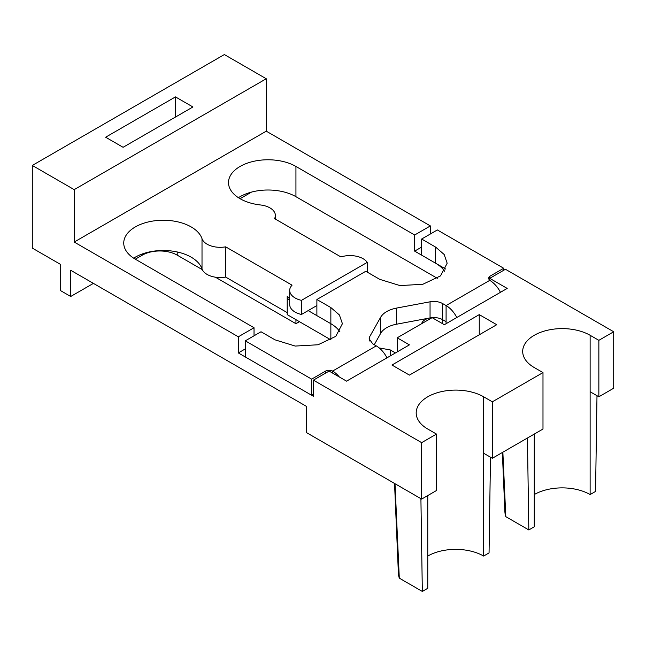 <?xml version="1.0" encoding="UTF-8"?>
<svg xmlns="http://www.w3.org/2000/svg" width="646" height="646" viewBox="0 0 646 646"><rect width="100%" height="100%" fill="white"/><g stroke="black" fill="none" stroke-linecap="round" stroke-linejoin="round"><path stroke-width="0.97" d="M590.129 335.29L590.129 391.742L598.858 396.781L598.858 340.329L590.129 335.29A39.503 22.812 180 0 0 547.073 330.348A39.503 22.812 180 0 0 522.687 351.424A39.503 22.812 180 0 0 534.258 367.55L542.987 372.589L542.987 429.041L492.357 458.272L492.357 401.82L542.987 372.589M590.129 391.742L590.129 494.561A39.503 22.812 180 0 0 534.258 494.561M534.258 434.08L534.258 526.813L528.832 529.954L505.802 516.655A57.333 33.099 180 0 1 504.881 511.503L502.354 452.499M427.757 556.053A39.503 22.812 180 0 1 483.628 556.053L483.628 453.234L492.357 458.272M436.486 434.08L436.486 490.524L421.644 499.092L421.644 442.647L436.486 434.08L427.757 429.041A39.503 22.812 180 0 1 416.185 412.907A39.503 22.812 180 0 1 440.572 391.839A39.503 22.812 180 0 1 483.628 396.781L492.357 401.82M427.757 495.571L427.757 588.304L422.331 591.437L399.301 578.146A57.333 33.099 180 0 1 398.38 572.994L394.545 483.45M598.858 396.781L613.7 388.214L613.7 331.761L505.455 269.269L489.741 278.337L489.741 280.356A19.751 11.402 60 0 1 500.448 292.315M598.858 340.329L613.7 331.761M421.644 442.647L313.399 380.147L313.399 396.281L238.326 352.934L238.326 336.8L74.201 242.048L74.201 189.633L32.3 165.441L32.3 248.096L60.231 264.23L60.231 290.434L70.713 296.482L93.412 283.384M240.07 198.71L251.536 192.088M295.941 319.665L295.941 323.703L299.429 321.684M135.313 259.191L142.298 255.154A24.693 14.252 180 0 1 177.214 255.154L202.311 269.64M215.376 277.191L295.941 323.703M175.47 96.9L105.629 137.218L123.087 147.296L192.928 106.978L175.47 96.9L175.47 117.055M421.644 499.092L306.414 432.57L306.414 406.358L70.713 270.278L70.713 296.482M32.3 165.441L224.356 54.563L266.257 78.755L74.201 189.633M442.599 323.703L442.599 319.665L446.087 321.684L442.599 319.665A12.347 7.13 0 0 0 432.126 317.654L397.201 337.81L409.427 344.867L346.571 381.156L329.113 371.079L313.399 380.147M133.665 258.182A39.503 22.812 0 0 1 173.621 251.294A39.503 22.812 0 0 1 202.012 268.914L202.012 238.681A39.503 22.812 0 0 0 159.433 220.359A39.503 22.812 0 0 0 123.741 243.058A39.503 22.812 0 0 0 135.313 259.183L254.031 327.732L254.031 335.799M202.012 268.914A18.516 10.691 0 0 0 225.664 277.077L225.664 246.837L292.065 285.177A18.516 10.691 0 0 0 289.691 290.409A18.516 10.691 0 0 0 301.448 300.358L367.251 262.365A18.516 10.691 0 0 0 340.951 256.947L274.55 218.614A18.516 10.691 0 0 0 275.374 215.457A18.516 10.691 0 0 0 260.411 204.96A39.503 22.812 0 0 1 228.498 182.576A39.503 22.812 0 0 1 252.885 161.508A39.503 22.812 0 0 1 295.941 166.45L414.659 234.999L414.659 251.124L445.829 269.116M202.012 238.681A18.516 10.691 0 0 0 225.664 246.837M437.302 278.305L295.941 196.691A39.503 22.812 0 0 0 238.422 197.7M421.644 323.703A12.347 7.13 180 0 1 425.141 319.665A12.347 7.13 0 0 1 432.117 317.654A12.347 7.13 0 0 0 430.05 317.929L430.05 301.803C434.798 301.02 438.981 301.601 442.599 303.539L442.599 319.665A12.347 7.13 0 0 0 432.126 317.654L444.343 324.712L507.199 288.423L489.741 278.337L489.741 276.327L488.295 278.337L489.741 280.356L446.087 305.558A19.751 11.402 60 0 1 456.803 317.517M479.259 314.626L391.969 365.03L409.427 375.108L496.726 324.712L479.259 314.626L479.259 334.79M74.201 242.048L266.257 131.17L266.257 78.755M596.993 395.707L595.555 491.428L590.129 494.561M527.427 438.02L528.832 529.954M483.628 556.053L489.054 552.911L490.492 457.19M420.909 498.672L422.331 591.437M399.301 578.146L395.005 483.717M505.802 516.655L502.863 452.208M367.251 272.136L367.251 262.365M289.691 290.409L289.691 304.516A18.516 10.691 0 0 0 301.448 314.473L301.448 300.358M225.664 277.077L287.212 312.616L287.212 296.482L289.691 297.919M301.448 314.473L316.887 305.558M430.373 233.989L430.373 225.922L266.257 131.17M254.031 327.732L238.326 336.8M430.373 225.922L414.659 234.999M421.644 247.095L414.659 251.124M245.302 348.897L238.326 352.934M397.201 337.81L397.201 351.925M288.956 297.491L287.212 298.5L287.212 314.626L330.857 339.828L330.857 323.703L308.158 310.597M289.691 299.93L287.212 298.5M316.887 299.51L316.887 315.636L330.857 323.703A39.503 22.812 0 0 1 339.877 331.761A39.503 22.812 0 0 0 330.857 323.703L330.857 307.569L316.887 299.51L365.773 271.28L379.743 279.347L399.971 285.58L422.799 284.288L440.524 275.89L447.169 263.221L444.173 254.492L435.614 247.087L421.644 239.028L437.358 229.952L503.702 268.26L503.702 270.278M332.601 373.089L332.601 371.079A19.751 11.402 60 0 1 339.368 376.998M430.05 301.803L396.499 308.094C388.69 309.684 383.401 312.737 380.647 317.251L369.746 336.614L369.141 338.819L372.758 343.858L376.255 345.876L332.601 371.079A4.942 2.85 0 0 0 325.616 371.079L311.655 379.137L311.655 395.271L313.399 394.262M442.599 303.539L446.087 305.558L446.087 323.703M489.741 276.327L503.702 268.26M311.655 379.137L245.302 340.838L261.016 331.761L274.986 339.828L295.214 346.062L318.042 344.77L335.767 336.372L342.412 323.703L339.416 314.973L330.857 307.569M379.202 347.944L390.216 349.906L395.457 352.934M430.05 317.929L396.499 324.219A24.693 14.252 0 0 0 380.647 333.376L374.26 344.73M245.302 340.838L245.302 356.963L311.655 395.271M444.634 271.28A39.503 22.812 0 0 0 435.614 263.221L435.614 247.087M421.644 239.028L421.644 255.154L435.614 263.221M376.255 345.876A19.751 11.402 60 0 1 386.962 357.836M483.628 453.234L483.628 396.781M177.214 251.964L177.214 255.154M142.298 253.959L142.298 255.154M295.941 196.691L295.941 166.45M325.616 373.089L325.616 371.079M390.216 349.906L390.216 355.954M396.499 308.094L396.499 324.219M380.647 333.376L380.647 317.251M369.746 341.023L369.746 336.614M275.374 219.091L275.374 215.457"/></g></svg>
